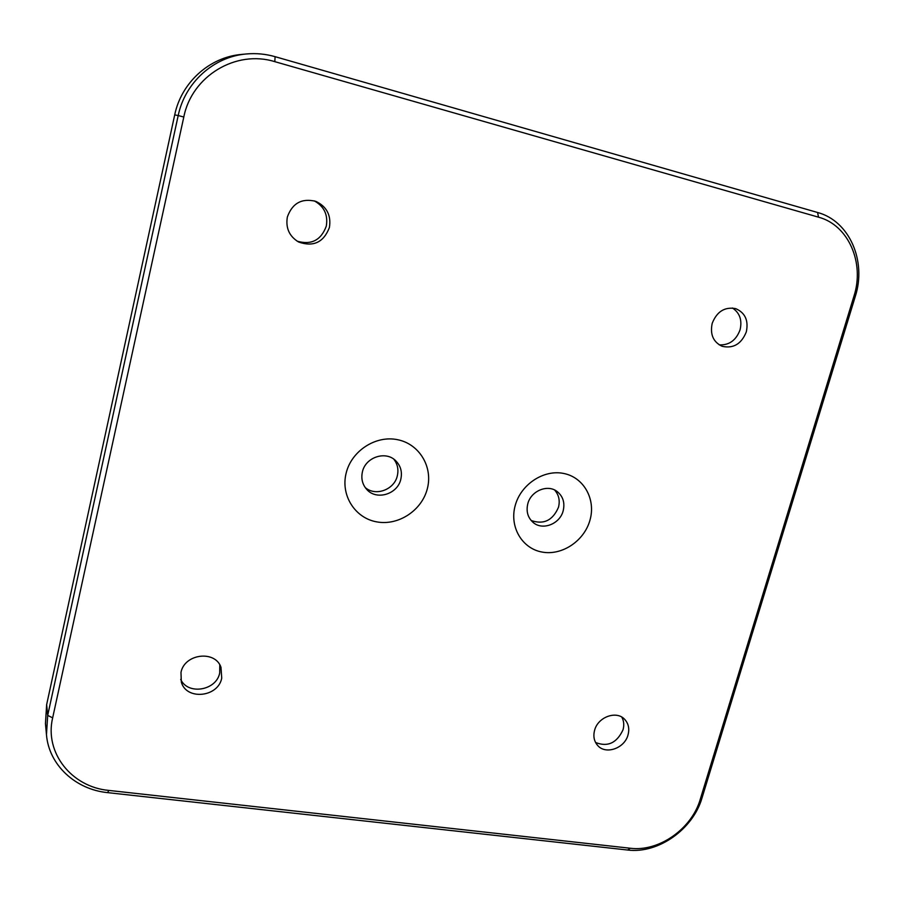<?xml version="1.0" encoding="UTF-8"?>
<svg xmlns="http://www.w3.org/2000/svg" width="904" height="904" viewBox="0 0 904 904"><rect width="100%" height="100%" fill="white"/><g stroke="black" fill="none" stroke-linecap="round" stroke-linejoin="round"><path stroke-width="1.36" d="M314.219 200.835C324.152 206.361 328.175 214.813 326.287 226.181C321.056 240.227 311.349 245.233 297.179 241.187M329.406 227.525C323.643 242.396 313.36 247.221 298.58 241.989C289.28 236.317 285.54 227.989 287.348 217.005C292.331 203.185 301.8 197.965 315.756 201.332C326.762 206.564 331.316 215.299 329.406 227.525M219.785 664.869L219.706 672.994C216.429 690.599 187.896 695.413 180.698 679.401M221.729 678.147C218.192 697.3 186.303 700.577 181.331 682.091L180.981 672.452C184.393 653.682 215.197 649.897 220.994 667.333L221.729 678.147M621.782 717.109C623.896 720.929 624.302 725.166 623.014 729.822C616.844 743.031 607.691 747.258 595.578 742.5M628.009 734.941C624.619 748.399 605.635 755.021 597.634 745.438C594.064 741.28 593.047 736.229 594.606 730.274C597.906 716.985 616.471 710.25 624.619 719.29C628.517 723.505 629.647 728.726 628.009 734.941M732.432 307.993C739.766 312.886 742.308 320.152 740.071 329.824C736.15 340.299 729.2 345.317 719.245 344.876M746.308 331.904C741.416 343.995 733.359 348.786 722.149 346.3C713.222 342.051 709.911 334.401 712.194 323.361C716.849 311.575 724.669 306.659 735.641 308.626C745.133 312.705 748.693 320.457 746.308 331.904M346.153 473.108C340.48 495.347 355.069 518.139 376.753 521.879C398.359 525.958 421.829 510.5 427.321 488.759C433.129 467.074 419.445 444.011 397.613 439.706C375.872 435.061 351.498 450.802 346.153 473.108M362.425 471.82C360.945 478.555 362.368 484.408 366.708 489.38C376.346 500.714 397.602 494.33 400.811 479.256C402.427 471.967 400.698 465.775 395.636 460.678C385.658 450.508 365.498 457.198 362.425 471.82M365.205 487.516C375.454 496.68 394.291 489.787 397.308 475.866C398.743 469.617 397.579 464.046 393.782 459.164M515.167 505.686C509.268 526.942 522.139 548.615 542.14 552.073C562.062 555.836 584.289 540.92 589.984 520.116C595.985 499.381 583.927 477.448 563.813 473.481C543.801 469.21 520.76 484.374 515.167 505.686M527.778 503.867C526.015 511.506 527.834 517.721 533.213 522.512C542.66 530.806 560.017 523.936 563.192 510.737C565.045 502.692 563.011 496.273 557.067 491.471C547.519 483.956 530.84 490.962 527.778 503.867M531.145 520.489C543.677 524.885 552.796 520.467 558.502 507.223C560.152 500.522 558.841 494.782 554.581 489.991M183.806 117.011L52.658 717.844C44.273 752.795 71.766 787.135 108.875 790.424L630.325 848.246C658.959 851.975 691.82 828.798 700.284 799.238L853.952 296.162C864.823 262.861 848.483 225.062 818.515 217.175L274.816 61.664C235.978 49.494 191.772 76.072 183.806 117.011L178.201 115.554C184.981 82.546 213.717 56.658 246.34 53.969C256.058 53.076 265.64 53.98 275.087 56.669L817.578 212.485C849.477 220.926 866.812 261.166 855.252 296.557L702.024 797.904C693.029 829.33 658.112 853.975 627.636 850.02L107.576 792.627C75.439 789.497 48.839 764.92 46.466 734.669L47.686 715.403L178.201 115.554L174.709 114.876L46.646 704.623L45.449 723.595L46.466 734.669M246.34 53.969L241.617 54.421C209.558 57.054 181.354 82.479 174.709 114.876M52.658 717.844L47.686 715.403L46.646 704.623M817.578 212.485L818.515 217.175M274.816 61.664L275.087 56.669M855.252 296.557L853.952 296.162M702.024 797.904L700.284 799.238M108.875 790.424L107.576 792.627M627.636 850.02L630.325 848.246"/></g></svg>
